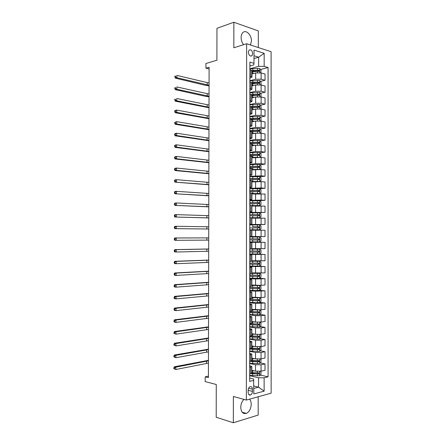 <?xml version="1.0" encoding="UTF-8"?>
<svg xmlns="http://www.w3.org/2000/svg" width="445" height="445" viewBox="0 0 445 445"><rect width="100%" height="100%" fill="white"/><g stroke="black" fill="none" stroke-linecap="round" stroke-linejoin="round"><path stroke-width="0.67" d="M250.479 44.995L251.442 40.99C251.659 34.788 245.712 29.114 242.67 32.774C241.668 33.909 241.157 35.5 241.129 37.558C241.19 40.3 242.008 42.687 243.582 44.706M243.966 399.399C241.935 401.39 240.862 404.043 240.751 407.364C241.118 412.098 242.953 414.111 246.269 413.405C249.295 411.875 250.947 408.86 251.219 404.36C251.191 402.124 250.613 400.4 249.495 399.182M248.349 52.237C248.894 55.469 250.123 56.621 252.02 55.686L252.704 53.6C252.165 50.368 250.936 49.223 249.022 50.163L248.349 52.237M258.311 47.548L258.322 30.916L233.859 22.25L216.954 28.302L216.893 60.203L205.929 63.524L205.918 68.168L209.094 69.008M271.144 393.18L271.1 51.709L246.636 43.744L246.346 400.055L271.144 393.18M246.346 400.055L233.369 396.484L233.336 422.75L258.183 415.074L258.189 396.773M233.336 422.75L216.198 417.271L216.264 384.497L205.178 381.588L205.19 376.837L208.405 377.649L209.1 67.228L205.918 68.168M252.443 391.394L252.443 389.169C252.276 387.128 251.475 386.299 250.04 386.683C248.889 387.334 248.266 388.535 248.165 390.287L248.165 392.529C248.332 394.559 249.128 395.388 250.541 395.021C251.714 394.37 252.348 393.163 252.443 391.394L248.165 390.287M253.811 388.407L258.551 387.172L258.556 377.766L264.124 377.799L268.079 376.82L268.074 67.512L260.637 69.492M264.124 377.799L264.124 391.161L253.811 393.953L253.6 378.984L249.667 378.05M249.879 66.01L253.767 64.931L253.984 63.34L249.884 62.122L249.662 381.376L253.817 380.347M253.984 63.34L253.989 50.068L264.169 53.311L264.169 66.355L268.074 67.512M233.859 22.25L233.825 47.782L246.636 43.744M208.41 376.12L205.19 376.837M253.811 385.993L258.551 387.172L264.124 391.161M249.873 76.134L251.992 77.135L249.873 78.12M249.862 88.41L251.987 89.334L249.862 90.235M249.856 100.692L251.981 101.538L249.856 102.367M249.845 112.986L251.97 113.759L249.845 114.51M249.84 125.29L251.965 125.985L249.84 126.664M249.829 137.611L251.959 138.228L249.829 138.829M249.823 149.937L251.948 150.477L249.823 151M249.812 162.28L251.942 162.742L249.812 163.187M249.806 174.629L251.937 175.013L249.806 175.386M249.795 186.995L251.926 187.301L249.795 187.595M249.79 199.371L251.92 199.599L249.79 199.816M249.779 211.759L251.915 211.909L249.779 212.048M249.773 224.158L251.903 224.23L249.773 224.291M249.756 242.525L251.892 242.486L249.756 242.43M249.751 254.957L251.887 254.835L249.751 254.707M249.74 267.395L251.881 267.195L249.74 266.989M249.734 279.844L251.87 279.566L249.734 279.282M249.723 292.309L251.864 291.948L249.723 291.586M249.717 304.781L251.859 304.347L249.717 303.902M249.706 317.268L251.848 316.751L249.706 316.234M249.701 329.767L251.842 329.166L249.701 328.571M249.69 342.277L251.837 341.599L249.69 340.926M249.684 354.799L251.826 354.042L249.684 353.286M249.673 367.331L251.82 366.496L249.673 365.662M253.984 58.534L258.667 57.194L253.989 55.747M249.667 375.691L258.556 377.766M251.82 370.323L255.513 371.152L261.054 371.18L265.009 370.257L265.009 363.904L260.319 362.925M249.678 363.509L255.519 364.761L261.059 364.789L265.009 363.904M251.826 358.108L255.519 358.859L261.059 358.887L265.009 358.047L265.009 351.7L260.242 350.799M249.684 351.344L255.525 352.473L261.059 352.496L265.009 351.7M251.831 345.899L255.525 346.577L261.059 346.605L265.009 345.843L265.009 339.507L260.158 338.684M249.695 339.185L255.53 340.197L261.065 340.219L265.009 339.507M251.842 333.7L255.53 334.306L261.065 334.329L265.009 333.655L265.014 327.325L260.064 326.58M249.701 327.036L255.536 327.932L261.065 327.954L265.014 327.325M251.848 321.518L255.536 322.047L261.07 322.069L265.014 321.479L265.014 315.155L259.969 314.493M249.712 314.899L255.541 315.677L261.07 315.7L265.014 315.155M251.853 309.342L261.07 309.82L265.014 309.314L265.014 302.995L259.858 302.422M249.717 302.772L255.547 303.434L265.014 302.995M251.859 297.177L261.076 297.583L265.014 297.16L265.014 290.841L259.741 290.363M249.723 290.657L255.552 291.202L265.014 290.841M251.87 285.028L261.076 285.351L265.014 285.017L265.02 278.704L259.246 278.292M249.734 278.553L255.558 278.982L265.02 278.704M251.876 272.885L265.02 272.885L265.02 266.577L256.743 266.143M249.74 266.466L265.02 266.577M251.881 260.759L265.02 260.764L265.02 254.462L249.751 253.962M249.751 254.384L265.02 254.462M251.892 248.638L265.02 248.649L265.02 242.358L249.756 242.152M249.756 242.314L265.02 242.358M251.898 236.529L265.02 236.551L265.02 230.265L261.093 230.226L261.087 236.556M251.903 230.237L261.093 230.226M249.773 224.469L265.025 224.464L249.773 224.697M251.909 218.15L265.025 218.184L265.025 224.464M249.779 212.426L265.025 212.387L251.881 212.844M251.915 206.068L265.025 206.113L265.025 212.387M249.79 200.395L261.098 200.078L265.025 200.322L257.877 200.706M251.926 194.003L265.025 194.053L265.025 200.322M249.795 188.374L261.104 187.94L265.025 188.268L259.552 188.669M251.931 181.944L261.104 181.632L265.025 181.999L265.025 188.268M249.806 176.359L261.104 175.814L265.025 176.22L259.813 176.704M251.937 169.895L261.109 169.512L265.031 169.962L265.025 176.22M249.812 164.361L255.608 163.699L261.109 163.699L265.031 164.188L259.93 164.761M251.948 157.858L261.109 157.402L265.031 157.936L265.031 164.188M249.817 152.374L255.614 151.595L261.109 151.595L265.031 152.168L260.041 152.824M251.953 145.838L255.619 145.304L261.115 145.304L265.031 145.921L265.031 152.168M249.829 140.398L255.619 139.502L261.115 139.502L265.031 140.158L260.147 140.893M251.959 133.823L255.625 133.222L261.115 133.216L265.031 133.912L265.031 140.158M249.834 128.427L255.625 127.426L261.115 127.415L265.031 128.154L260.242 128.972M251.965 121.819L255.63 121.146L261.12 121.14L265.036 121.919L265.031 128.154M249.845 116.473L255.63 115.355L261.12 115.344L265.036 116.167L260.331 117.057M251.976 109.826L255.636 109.081L261.12 109.075L265.036 109.937L265.036 116.167M249.851 104.531L255.636 103.296L261.126 103.285L265.036 104.186L260.414 105.153M251.981 97.844L255.641 97.032L261.126 97.021L265.036 97.961L265.036 104.186M249.862 92.593L255.641 91.247L261.126 91.236L265.036 92.221L260.492 93.255M251.987 85.879L255.647 84.989L261.126 84.978L265.036 86.002L265.036 92.221M249.868 80.673L255.647 79.21L261.132 79.199L265.036 80.261L260.564 81.368M251.998 73.92L255.653 72.958L261.132 72.947L265.036 74.048L265.036 80.261M249.879 68.758L258.662 66.366L258.667 57.194L264.169 53.311M249.667 373.85L251.814 372.977L251.82 366.496M268.079 376.82L260.392 375.068M254.034 373.616L251.787 373.099M256.359 70.627L252.487 71.656M255.491 82.62L251.992 83.488M254.484 94.624L251.981 95.191L251.981 101.538M253.288 106.639L251.525 107.006M251.62 118.704L250.229 118.971M250.657 348.986L249.717 348.808M252.782 361.351L251.097 361.001M260.269 359.015L260.959 359.382L260.959 362.308L259.652 363.576L252.665 363.476L252.665 361.618L249.678 361.323L251.826 360.517L251.826 354.042M249.684 348.785L251.831 348.068L251.837 341.599M249.695 336.27L251.837 335.63L251.842 329.166M249.701 323.765L251.848 323.209L251.848 316.751M249.712 311.272L251.853 310.794L251.859 304.347M249.717 298.795L251.859 298.395L251.864 291.948M249.728 286.324L251.87 286.002L251.87 279.566M249.74 273.87L251.876 273.625L251.881 267.195M249.745 261.421L251.881 261.26L251.887 254.835M249.756 248.989L251.892 248.905L251.892 242.486M250.835 236.568L251.898 236.562L251.903 230.148L250.835 230.121L250.835 236.568L249.762 236.568M249.767 230.11L250.835 230.121M250.546 217.733L259.696 217.666L249.773 217.705L251.909 217.822L251.903 224.224M249.784 205.317L251.915 205.507L251.915 211.903M249.79 192.935L251.926 193.202L251.92 199.599M249.801 180.564L251.931 180.909L251.926 187.301M249.812 168.204L251.937 168.633L251.937 175.013M249.817 155.861L251.948 156.362L251.942 162.742M249.829 143.524L251.953 144.108L251.948 150.477M249.834 131.203L251.959 131.859L251.959 138.228M249.845 118.893L251.97 119.627L251.965 125.985M249.851 106.589L251.976 107.401L251.97 113.759M249.862 94.301L251.981 95.191M249.868 82.025L251.992 82.987L251.987 89.334M264.169 66.355L258.662 66.366M249.879 69.759L251.998 70.8L251.992 77.135M252.665 370.513L251.82 370.451M254.362 370.896L251.82 370.752M260.408 371.302L260.954 371.581L260.954 374.512L259.646 375.803L249.667 375.369M250.541 373.644L259.14 374.028C259.691 373.5 259.663 373.116 259.068 372.866L251.814 372.61M258.551 372.91L258.028 373.806L251.325 373.422M208.438 363.081L175.847 369.506L173.856 368.716L174.457 368.872L174.462 367.926L173.862 367.776L173.856 368.716M208.444 360.834L175.858 367.142L175.847 369.506L174.457 368.872M174.462 367.926L175.858 367.142L174.357 366.769L208.444 360.355M174.357 366.769L173.862 367.776M252.96 358.336L251.826 358.264M254.651 358.681L251.826 358.536M252.665 363.476L249.678 363.176M252.665 361.618L259.068 361.802L259.068 360.628L251.826 360.394M258.539 360.673L258.033 361.59L250.529 361.129M208.46 351.856L175.886 357.708L173.9 356.929L174.496 357.068L174.501 356.122L173.9 355.989L173.9 356.929M208.466 349.609L175.897 355.349L175.886 357.708L174.496 357.068M174.501 356.122L175.897 355.349L174.395 355.01L208.466 349.175M174.395 355.01L173.9 355.989M253.305 346.171L251.831 346.088M254.996 346.483L251.831 346.332M260.13 346.733L260.965 347.195L260.959 350.115L259.652 351.355L249.684 350.988M258.528 348.441L258.039 349.381L249.762 348.769M249.684 349.141L259.174 349.553L259.073 348.402L251.787 348.185M208.488 340.636L175.931 345.921L173.939 345.153L174.54 345.276L174.54 344.335L173.945 344.207L173.939 345.153M208.494 338.395L175.936 343.568L175.931 345.921L174.54 345.276M174.54 344.335L175.936 343.568L174.44 343.256L208.494 338M174.44 343.256L173.945 344.207M253.739 334.011L251.837 333.922M255.43 334.29L251.837 334.145M259.991 334.456L260.965 335.013L260.965 337.939L259.658 339.146L249.695 338.817M249.845 336.715L249.845 336.242M249.695 336.971L259.196 337.338L259.079 336.186L251.33 335.964M258.517 336.22L258.044 337.188L249.695 336.693M208.51 329.434L175.97 334.145L173.984 333.383L174.579 333.494L174.585 332.554L173.984 332.443L173.984 333.383M208.516 327.192L175.981 331.792L175.97 334.145L174.579 333.494M174.585 332.554L175.981 331.792L174.479 331.519L208.516 326.841M174.479 331.519L173.984 332.443M254.29 321.868L251.848 321.768M256.098 322.113L251.848 321.963M259.858 322.186L260.97 322.848L260.97 325.768L259.663 326.947L249.701 326.658M249.701 324.811L259.213 325.128L259.085 323.982L250.19 323.693M258.501 324.016L258.044 325L249.701 324.566M208.538 318.236L176.009 322.38L174.512 322.136L174.023 321.624L174.624 321.724L174.624 320.784L174.028 320.684L174.023 321.624M208.544 315.995L176.02 320.033L176.009 322.38L174.624 321.724M174.624 320.784L176.02 320.033L174.518 319.788L208.544 315.689M174.518 319.788L174.028 320.684M258.929 309.948L251.853 309.792M255.018 309.731L251.853 309.631M259.73 309.926L260.97 310.693L260.97 313.608L259.663 314.76L249.712 314.504M249.712 312.663L259.229 312.93L259.085 311.795L249.712 311.494M258.484 311.817L258.05 312.829L249.712 312.451M208.56 307.044L176.053 310.627L174.551 310.41L174.062 309.876L174.662 309.965L174.668 309.025L174.067 308.941L174.062 309.876M208.566 304.808L176.059 308.279L176.053 310.627L174.662 309.965M174.668 309.025L176.059 308.279L174.562 308.068L208.566 304.541M174.562 308.068L174.067 308.941M249.717 302.366L259.669 302.583L260.976 301.465L260.976 298.55L259.669 297.716L251.859 297.638M259.669 297.716L259.324 297.683M256.17 297.616L251.859 297.499M249.717 300.52L259.246 300.742L259.09 299.613L249.717 299.357M258.462 299.635L258.055 300.67L249.717 300.347M208.588 295.869L176.092 298.884L174.596 298.701L174.106 298.139L174.707 298.211L174.707 297.277L174.106 297.204L174.106 298.139M208.594 293.633L176.098 296.537L176.092 298.884L174.707 298.211M174.707 297.277L176.098 296.537L174.601 296.359L208.594 293.411M174.601 296.359L174.106 297.204M249.728 290.24L259.674 290.418L260.976 289.328L260.976 286.419L259.674 285.557L251.87 285.49M259.674 285.557L251.87 285.378M249.728 288.393L259.263 288.571L259.096 287.442L249.728 287.231M258.434 287.459L258.061 288.516L249.728 288.249M208.61 284.7L176.131 287.153L174.635 287.003L174.145 286.413L174.746 286.474L174.752 285.534L174.151 285.479L174.145 286.413M208.616 282.464L176.142 284.806L176.131 287.153L174.746 286.474M174.752 285.534L176.142 284.806L174.646 284.661L208.616 282.286M174.646 284.661L174.151 285.479M249.734 278.119L259.674 278.27L260.981 277.202L260.981 274.292L259.68 273.408L251.876 273.352M259.68 273.408L251.876 273.269M249.734 276.278L259.279 276.406L259.096 275.283L249.734 275.116M258.4 275.299L258.067 276.378L249.734 276.167M208.638 273.541L176.176 275.427L174.679 275.31L174.19 274.699L174.785 274.743L174.79 273.809L174.19 273.764L174.19 274.699M208.644 271.305L176.181 273.085L176.176 275.427L174.785 274.743M174.79 273.809L176.181 273.085L174.685 272.974L208.644 271.172M174.685 272.974L174.19 273.764M249.745 266.015L259.68 266.127L260.981 265.087L260.987 262.183L259.68 261.271L251.881 261.232M259.68 261.271L251.881 261.171M249.745 264.174L259.29 264.252L259.101 263.134L249.745 263.017M258.356 263.145L258.067 264.247L249.745 264.096M208.661 262.389L176.214 263.713L174.718 263.629L174.229 262.995L174.829 263.023L174.829 262.088L174.234 262.055L174.229 262.995M208.666 260.158L176.22 261.371L176.214 263.713L174.829 263.023M174.829 262.088L176.22 261.371L174.724 261.298L208.666 260.064M174.724 261.298L174.234 262.055M249.751 253.923L259.685 253.995L260.987 252.988L260.987 250.084L259.685 249.144L249.756 249.083M259.685 249.144L249.756 249.05M249.751 252.081L259.307 252.109L259.107 250.997L249.751 250.924M258.295 251.002L258.072 252.131L249.751 252.037M208.688 251.247L176.253 252.009L174.757 251.959L174.273 251.297L174.868 251.319L174.874 250.379L174.273 250.363L174.273 251.297M208.694 249.022L176.264 249.673L176.253 252.009L174.868 251.319M174.874 250.379L176.264 249.673L174.768 249.628L208.694 248.966M174.768 249.628L174.273 250.363M249.756 241.835L259.685 241.874L260.993 240.895L260.993 237.992L259.691 237.029L249.762 237.007M259.691 237.029L249.762 237.001M258.189 238.87L258.078 240.027L249.762 239.989L257.416 240.033L259.324 239.983L259.112 238.87L249.762 238.843M208.711 240.116L174.802 240.3L174.312 239.61L174.913 239.621L174.913 238.681L174.318 238.676L174.312 239.61M174.913 238.681L176.303 237.98L174.807 237.969L208.716 237.88L176.303 237.98L176.292 240.322L174.913 239.621M174.807 237.969L174.318 238.676M249.767 229.776L259.691 229.765L260.993 228.813L260.993 225.915L259.691 224.925L249.773 224.936M259.691 229.765L249.767 229.765M252.743 226.761L258.083 226.772L258.361 227.873L259.335 227.862L259.112 226.755L252.743 226.761L252.743 224.92M249.767 227.929L259.335 227.862M208.738 228.991L174.84 228.652L208.738 229.014M208.738 226.772L176.342 226.305L176.337 228.635L174.952 227.929L174.952 226.994L174.357 227.006L174.351 227.94L174.952 227.929M174.357 227.006L174.852 226.321L176.342 226.305L174.952 226.994M174.351 227.94L174.84 228.652M259.696 217.666L260.998 216.743L260.998 213.85L259.696 212.832L249.779 212.882M249.779 215.869L259.352 215.753L259.118 214.657L249.779 214.713M249.779 214.768L258.089 214.685L258.378 215.781M208.761 217.883L174.879 217.015L208.761 217.944M208.766 215.658L176.381 214.635L176.376 216.965L174.991 216.253L174.996 215.319L174.395 215.341L174.395 216.276L174.991 216.253M174.395 215.341L174.891 214.685L176.381 214.635L174.996 215.319M174.395 216.276L174.879 217.015M251.915 205.662L259.696 205.584L260.998 204.683L260.998 201.796L259.702 200.751L249.79 200.834M259.696 205.584L251.915 205.601M249.784 203.821L259.363 203.66L259.123 202.564L249.784 202.664M249.784 202.753L258.089 202.614L258.395 203.704L259.363 203.66M208.788 206.775L174.924 205.384L208.783 206.886M208.788 204.555L176.426 202.976L176.415 205.306L175.035 204.583L175.035 203.654L174.44 203.688L174.434 204.617L175.035 204.583M174.44 203.688L174.93 203.059L176.426 202.976L175.035 203.654M174.434 204.617L174.924 205.384M251.926 193.631L259.702 193.508L261.004 192.641L261.004 189.748L259.702 188.68L249.795 188.797M259.702 193.508L251.926 193.536M249.795 191.784L259.374 191.572L259.123 190.482L249.795 190.627M249.795 190.749L258.094 190.555L258.662 191.222M208.811 195.683L174.963 193.764L208.811 195.833M208.816 193.464L176.465 191.328L176.454 193.653L175.074 192.93L175.08 191.995L174.479 192.045L174.479 192.974L175.074 192.93M174.479 192.045L174.974 191.445L176.465 191.328L175.08 191.995M174.479 192.974L174.963 193.764M251.931 181.605L259.708 181.443L261.004 180.603L261.004 177.716L259.708 176.62L249.801 176.776M259.708 181.443L251.931 181.488M249.801 179.758L259.391 179.502L259.129 178.412L249.801 178.601M249.801 178.751L258.1 178.506L258.667 179.146M249.801 179.647L249.951 178.74M208.833 184.597L175.002 182.161L208.833 184.786M208.839 182.383L176.504 179.685L176.498 182.016L175.113 181.282L175.119 180.353L174.523 180.409L174.518 181.343L175.113 181.282M174.523 180.409L175.013 179.836L176.504 179.685L175.119 180.353M174.518 181.343L175.002 182.161M259.552 169.406L261.009 168.577L261.009 165.69L259.713 164.572L249.812 164.761M259.708 169.389L251.937 169.445M255.792 169.489L251.937 169.59M249.812 167.737L259.402 167.437L259.135 166.352L249.812 166.586M249.812 166.769L258.106 166.463L258.673 167.081M208.861 173.522L176.537 170.385L175.046 170.563L208.861 173.756M208.866 171.308L176.543 168.06L176.537 170.385L175.158 169.645L175.158 168.716L174.562 168.788L174.557 169.717L175.158 169.645M174.562 168.788L175.052 168.243L176.543 168.06L175.158 168.716M174.557 169.717L175.046 170.563M259.808 157.285L261.009 156.562L261.015 153.681L259.713 152.529L249.817 152.757M258.211 157.252L251.948 157.413M254.874 157.497L251.948 157.586M249.817 155.733L259.413 155.383L259.14 154.304L249.817 154.582M249.817 154.799L258.111 154.437L258.679 155.032M208.883 162.453L176.576 158.765L175.085 158.971L208.883 162.731M208.889 160.244L176.587 156.44L176.576 158.765L175.196 158.019L175.202 157.091L174.601 157.174L174.601 158.103L175.196 158.019M174.601 157.174L175.096 156.657L176.587 156.44L175.202 157.091M174.601 158.103L175.085 158.971M259.947 145.181L261.015 144.558L261.015 141.677L259.719 140.503L249.829 140.765M255.942 145.265L251.953 145.398M254.217 145.509L251.953 145.593M250.663 143.657L259.14 143.423L259.424 143.346L259.14 142.267L249.829 142.589M249.829 142.839L258.111 142.417L258.679 142.99M208.911 151.4L176.615 147.15L175.124 147.395L208.911 151.717M208.916 149.186L176.626 144.831L176.615 147.15L175.235 146.405L175.241 145.476L174.646 145.576L174.64 146.5L175.235 146.405M174.646 145.576L175.135 145.081L176.626 144.831L175.241 145.476M174.64 146.5L175.124 147.395M260.086 133.088L261.02 132.566L261.02 129.69L259.724 128.488L249.834 128.783M249.968 130.863L249.984 131.231M255.402 133.255L251.959 133.389M253.722 133.533L251.959 133.611M251.642 131.587L259.146 131.392L259.435 131.314L259.146 130.24L249.834 130.608M249.834 130.886L258.117 130.413L258.684 130.964M208.933 140.353L176.659 135.553L175.169 135.825L208.933 140.709M208.939 138.145L176.665 133.233L176.659 135.553L175.28 134.796L175.28 133.867L174.685 133.984L174.685 134.907L175.28 134.796M174.685 133.984L175.174 133.517L176.665 133.233L175.28 133.867M174.685 134.907L175.169 135.825M260.23 121.012L261.02 120.584L261.02 117.708L259.724 116.484L249.845 116.818M255.007 121.263L251.97 121.39M253.333 121.568L251.965 121.641M251.965 119.572L259.151 119.377L259.446 119.299L259.151 118.225L249.845 118.637M249.99 118.921L258.122 118.42L258.684 118.949M208.961 129.311L176.698 123.966L175.208 124.272L208.955 129.712M208.961 127.103L176.704 121.646L176.698 123.966L175.319 123.204L175.324 122.275L174.729 122.397L174.724 123.326L175.319 123.204M174.729 122.397L176.704 121.646L175.324 122.275M174.724 123.326L175.208 124.272M260.375 108.947L261.026 108.613L261.026 105.743L259.73 104.492L249.851 104.859M254.69 109.275L251.976 109.409M253.016 109.615L251.976 109.681M251.976 107.584L259.151 107.373L259.457 107.29L259.151 106.222L250.073 106.639M250.947 106.833L258.128 106.433L258.684 106.95M208.983 118.281L176.737 112.385L175.247 112.724L208.983 118.726M208.989 116.078L176.743 110.071L176.737 112.385L175.358 111.617L175.363 110.688L174.768 110.827L174.763 111.756L175.358 111.617M174.768 110.827L175.258 110.416L176.743 110.071L175.363 110.688M174.763 111.756L175.247 112.724M260.525 96.904L261.026 96.654L261.026 93.784L259.735 92.504L249.862 92.91M254.434 97.299L251.981 97.433M252.749 97.677L251.981 97.733M251.981 95.614L259.157 95.38L259.468 95.297L259.157 94.229L250.952 94.568M251.648 94.807L258.133 94.462L258.684 94.957M209.005 107.262L176.776 100.815L175.291 101.187L209.005 107.746M209.011 105.059L176.787 98.501L176.776 100.815L175.402 100.042L175.402 99.118L174.807 99.268L174.807 100.192L175.402 100.042M174.807 99.268L175.402 99.118M174.807 100.192L175.291 101.187M260.67 84.873L261.031 84.706L261.031 81.836L259.735 80.534L249.868 80.973M254.217 85.334L251.987 85.468M252.515 85.752L251.987 85.796M251.992 83.649L259.162 83.393L259.48 83.31L259.162 82.247L251.592 82.542M251.953 82.842L258.133 82.497L258.684 82.976M209.033 96.254L176.815 89.256L175.33 89.656L205.668 96.365L209.033 96.776M209.039 94.051L176.826 86.947L176.815 89.256L175.441 88.477L175.441 87.554L174.852 87.715L174.846 88.638L175.441 88.477M174.852 87.715L175.441 87.554M174.846 88.638L175.33 89.656M260.815 72.863L261.037 69.898L259.741 68.575L257.483 68.391L249.879 69.047M254.034 73.38L251.998 73.514M252.304 73.837L251.998 73.87M251.998 71.701L259.485 71.334L259.168 70.271L251.909 70.56M251.998 70.911L258.139 70.544L258.684 71.005M209.055 85.251L176.854 77.708L175.369 78.142L205.696 85.373L209.055 85.813M209.061 83.048L176.865 75.4L176.854 77.708L175.48 76.924L175.486 76L174.891 76.173L174.885 77.096L175.48 76.924M174.891 76.173L175.486 76M174.885 77.096L175.369 78.142M255.519 364.761L255.513 371.152M255.525 352.473L255.519 358.859M255.53 340.197L255.525 346.577M255.536 327.932L255.53 334.306M255.541 315.677L255.536 322.047M255.547 303.434L255.541 309.798M255.552 291.202L255.547 297.56M255.558 278.982L255.552 285.334M255.564 266.778L255.558 273.124M255.569 254.579L255.564 260.92M255.575 242.392L255.569 248.727M255.58 230.215L255.575 236.545M255.586 218.056L255.58 224.375M255.591 205.902L255.586 212.22M255.597 193.759L255.591 200.072M255.602 181.632L255.597 187.935M255.608 169.512L255.602 175.808M255.614 157.402L255.608 163.699M255.619 145.304L255.614 151.595M255.625 133.222L255.619 139.502M255.63 121.146L255.625 127.426M255.636 109.081L255.63 115.355M255.641 97.032L255.636 103.296M255.647 84.989L255.641 91.247M255.653 72.958L255.647 79.21M261.059 364.789L261.054 371.18M250.746 367.092L250.746 373.6M250.758 354.582L250.752 361.084M261.059 352.496L261.059 358.887M250.763 342.083L250.763 348.58M261.065 340.219L261.059 346.605M250.774 329.595L250.769 336.086M261.065 327.954L261.065 334.329M250.78 317.118L250.774 323.604M261.07 315.7L261.07 322.069M250.791 304.658L250.785 311.133M261.07 303.451L261.07 309.82M250.796 292.204L250.791 298.678M261.076 291.219L261.076 297.583M250.808 279.766L250.802 286.23M261.076 278.998L261.076 285.351M250.813 267.339L250.808 273.797M261.082 266.789L261.082 273.135M250.819 254.918L250.819 261.376M261.087 254.59L261.082 260.931M250.83 242.514L250.824 248.966M261.087 242.403L261.087 248.738M250.846 217.739L250.841 224.18M261.093 218.061L261.093 224.386M250.852 205.373L250.846 211.803M261.098 205.907L261.098 212.226M250.863 193.013L250.858 199.438M261.098 193.764L261.098 200.078M250.869 180.664L250.863 187.084M261.104 181.632L261.104 187.94M250.874 168.332L250.874 174.74M261.109 169.512L261.104 175.814M250.885 156.006L250.88 162.414M261.109 157.402L261.109 163.699M250.891 143.696L250.885 150.093M261.115 145.304L261.109 151.595M250.902 131.392L250.897 137.789M261.115 133.216L261.115 139.502M250.908 119.104L250.902 125.49M261.12 121.14L261.115 127.415M250.913 106.828L250.913 113.208M261.12 109.075L261.12 115.344M250.924 94.557L250.919 100.937M261.126 97.021L261.126 103.285M250.93 82.303L250.93 88.677M261.126 84.978L261.126 91.236M250.941 70.06L250.936 76.423M261.132 72.947L261.132 79.199M248.638 388.201L252.443 389.169M259.68 375.775L259.68 371.38M252.66 372.665L252.66 370.807M252.66 375.697L252.66 373.839M257.36 372.91L257.36 371.397M257.36 375.953L257.36 374.089M206.552 363.309L206.558 361.062M258.028 373.806L259.068 374.045M259.685 363.543L259.685 359.065M252.665 360.444L252.665 358.587M257.366 360.673L257.366 359.082M257.366 363.704L257.366 361.846M206.58 352.062L206.58 349.815M258.033 361.59L259.068 361.802M259.685 351.322L259.691 346.766M252.677 348.235L252.677 346.382M252.671 351.261L252.671 349.408M257.371 348.441L257.371 346.777M257.371 351.472L257.371 349.614M206.602 340.826L206.608 338.578M258.039 349.381L259.073 349.575M259.691 339.112L259.691 334.473M252.682 336.036L252.682 334.184M252.677 339.062L252.682 337.21M257.377 336.22L257.377 334.484M257.377 339.251L257.377 337.393M206.63 329.6L206.636 327.353M258.044 337.188L259.079 337.36M259.696 326.919L259.696 322.197M252.688 323.849L252.688 321.996M252.688 326.869L252.688 325.022M257.382 324.016L257.382 322.202M257.377 327.042L257.382 325.184M206.652 318.381L206.658 316.139M258.044 325L259.079 325.156M259.696 314.732L259.702 309.926M252.693 311.672L252.693 309.826M252.693 314.693L252.693 312.841M257.382 311.817L257.388 309.965M257.382 314.838L257.382 312.985M206.68 307.172L206.686 304.931M258.05 312.829L259.085 312.963M259.702 302.555L259.702 297.738M252.704 299.513L252.704 297.661M252.699 302.528L252.699 300.675M257.388 299.63L257.388 297.777M257.388 302.65L257.388 300.798M206.708 295.975L206.714 293.739M258.055 300.67L259.09 300.781M259.708 290.39L259.708 285.579M252.71 287.359L252.71 285.512M252.704 290.368L252.71 288.521M257.394 287.459L257.394 285.607M257.394 290.474L257.394 288.627M206.73 284.783L206.736 282.547M258.061 288.516L259.096 288.61M259.708 278.242L259.713 273.43M252.716 275.216L252.716 273.369M252.716 278.225L252.716 276.378M257.399 275.294L257.399 273.447M257.399 278.309L257.399 276.462M206.758 273.603L206.764 271.372M258.067 276.378L259.096 276.451M259.713 266.099L259.713 261.293M252.721 263.084L252.721 261.243M252.721 266.093L252.721 264.247M257.405 263.14L257.405 261.293M257.405 266.155L257.405 264.308M206.786 262.433L206.792 260.203M258.067 264.247L259.101 264.302M259.719 253.967L259.719 249.167M252.732 250.963L252.732 249.122M252.727 253.967L252.727 252.126M257.41 251.002L257.41 249.156M257.41 254.012L257.41 252.165M206.808 251.275L206.814 249.044M258.072 252.131L259.107 252.165M259.719 241.852L259.724 237.052M252.738 238.854L252.738 237.018M252.732 241.858L252.738 240.016M257.416 238.87L257.416 237.029M257.41 241.88L257.416 240.033M206.836 240.122L206.842 237.891M258.078 240.027L259.112 240.039M259.724 229.742L259.724 224.953M252.743 229.759L252.743 227.918M257.416 226.75L257.421 224.909M257.416 229.759L257.416 227.912M206.864 228.98L206.864 226.75M258.083 226.772L259.112 226.755M259.73 217.644L259.73 212.86M252.749 214.674L252.749 212.838M252.749 217.666L252.749 215.831M257.421 214.646L257.421 212.805M257.421 217.644L257.421 215.808M206.886 217.844L206.892 215.619M258.089 214.685L259.118 214.657M259.73 205.557L259.735 200.778M252.754 202.597L252.76 200.762M252.754 205.59L252.754 203.754M257.427 202.547L257.427 200.712M257.427 205.546L257.427 203.71M206.914 206.725L206.919 204.5M258.089 202.614L259.123 202.564M259.735 193.486L259.735 188.708M252.766 190.532L252.766 188.697M252.76 193.525L252.766 191.689M257.433 190.46L257.433 188.624M257.433 193.458L257.433 191.623M206.936 195.611L206.942 193.386M258.094 190.555L259.123 190.482M259.741 181.421L259.741 176.648M252.771 178.478L252.771 176.648M252.771 181.465L252.771 179.635M257.438 178.389L257.438 176.554M257.438 181.382L257.438 179.546M206.964 184.503L206.97 182.283M258.1 178.506L259.129 178.412M259.741 169.367L259.747 164.6M252.777 166.436L252.777 164.606M252.777 169.423L252.777 167.593M257.444 166.324L257.444 164.494M257.444 169.317L257.444 167.481M206.992 173.405L206.992 171.191M258.106 166.463L259.135 166.352M259.747 157.285L259.747 152.563M252.782 154.404L252.788 152.574M252.782 157.385L252.782 155.555M257.449 154.27L257.449 152.44M257.444 157.263L257.449 155.427M207.014 162.319L207.02 160.105M258.111 154.437L259.14 154.304M259.752 145.17L259.752 140.537M252.793 142.383L252.793 140.559M252.788 145.365L252.793 143.535M257.449 142.233L257.455 140.403M257.449 145.153L257.449 143.385M207.042 151.244L207.047 149.031M258.111 142.417L259.14 142.267M259.752 133.061L259.758 128.516M252.799 130.374L252.799 128.549M252.799 133.35L252.799 131.525M257.455 130.201L257.455 128.371M257.455 133.044L257.455 131.353M207.064 140.175L207.07 137.967M258.117 130.413L259.146 130.24M259.758 120.968L259.758 116.512M252.805 118.376L252.805 116.551M252.805 121.352L252.805 119.527M257.46 118.181L257.46 116.356M257.46 120.951L257.46 119.332M207.092 129.117L207.097 126.908M258.122 118.42L259.151 118.225M259.763 108.886L259.763 104.519M252.81 106.388L252.816 104.564M252.81 109.359L252.81 107.534M257.466 106.171L257.466 104.347M257.466 108.864L257.466 107.323M207.114 118.07L207.12 115.861M258.128 106.433L259.151 106.222M259.763 96.815L259.769 92.538M252.821 94.412L252.821 92.588M252.816 97.377L252.816 95.558M257.471 94.173L257.471 92.354M257.471 96.793L257.471 95.325M207.142 107.028L207.148 104.825M258.133 94.462L259.157 94.229M259.769 84.756L259.769 80.567M252.827 82.442L252.827 80.623M252.821 85.412L252.827 83.593M257.477 82.186L257.477 80.367M257.477 84.728L257.477 83.337M207.17 95.998L207.175 93.795M258.133 82.497L259.162 82.247M259.774 72.702L259.774 68.602M252.832 70.488L252.832 68.675M252.832 73.453L252.832 71.634M257.483 70.215L257.483 68.391M257.477 72.68L257.483 71.361M207.192 84.978L207.198 82.776M258.139 70.544L259.168 70.271M242.163 412.187L246.269 413.405M250.596 56.103L252.02 55.686M248.761 394.548L250.541 395.021M258.122 373.794L259.14 374.028M258.144 361.574L259.157 361.785M258.172 349.364L259.174 349.553M258.189 337.165L259.196 337.338M249.851 324.589L249.851 323.743M258.211 324.978L259.213 325.128M249.862 312.468L249.862 311.506M258.233 312.802L259.229 312.93M249.868 300.358L249.868 299.368M258.256 300.636L259.246 300.742M249.879 288.265L249.879 287.314M258.272 288.482L259.263 288.571M249.884 276.178L249.884 275.444M258.295 276.339L259.279 276.406M249.895 264.108L249.895 263.585M258.311 264.202L259.29 264.252M249.901 252.042L249.901 251.737M258.328 252.081L259.307 252.109M258.345 239.972L259.324 239.983M249.923 215.124L249.929 214.763M258.378 215.786L259.352 215.753M249.934 203.321L249.934 202.742M249.94 191.528L249.94 190.738M258.623 191.628L259.374 191.572M258.767 179.552L259.391 179.502M249.957 167.726L249.957 166.753M258.862 167.492L259.402 167.437M249.968 155.722L249.968 154.782M258.929 155.444L259.413 155.383M249.973 143.551L249.973 142.817M258.984 143.412L259.424 143.346M259.023 131.386L259.435 131.314M259.062 119.371L259.446 119.299M259.09 107.367L259.457 107.29M259.118 95.375L259.468 95.297M259.14 83.393L259.48 83.31M259.162 71.422L259.485 71.334"/></g></svg>
